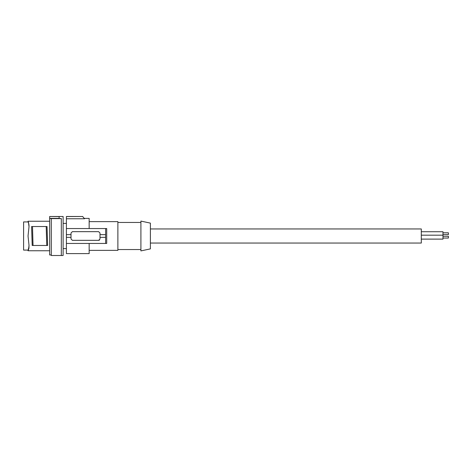 <?xml version="1.0" encoding="UTF-8"?>
<svg xmlns="http://www.w3.org/2000/svg" width="472" height="472" viewBox="0 0 472 472"><rect width="100%" height="100%" fill="white"/><g stroke="black" fill="none" stroke-linecap="round" stroke-linejoin="round"><path stroke-width="0.71" d="M89.161 243.452L89.161 253.612L66.404 253.612L66.404 243.452L105.628 243.452L105.628 228.548L106.713 228.548L106.713 243.452L105.628 243.452M66.404 216.559L82.659 216.495L66.404 216.495L66.404 243.452M84.547 218.748L82.659 216.495L84.559 218.76L66.404 218.76M82.889 216.825L83.278 217.262M84.559 218.388L89.161 218.388L89.161 228.548M89.161 221.639L117.882 221.639L117.882 250.361L89.161 250.361M99.999 234.643L99.999 238.98L98.642 240.337L72.364 240.337L71.012 238.98L71.012 233.02L72.364 231.663L98.642 231.663L99.999 233.02L99.999 234.643L105.48 234.643M99.527 240.006A1.357 1.357 0 0 1 98.778 240.331M66.404 234.643L71.012 234.643M66.404 237.357L71.012 237.357M66.404 228.548L105.628 228.548M99.999 237.357L105.48 237.357M140.91 250.903L140.91 221.097L150.391 223.114L150.391 248.886L140.91 250.903M150.391 228.955L421.307 228.955L421.307 243.045L150.391 243.045M421.307 231.734L442.984 231.734L442.984 239.115L421.307 239.115M442.984 232.808L448.4 232.808L448.4 234.59L442.984 234.59M448.4 236.26L442.984 236.26L448.4 236.26L448.4 238.041L442.984 238.041M28.043 236L29.01 245.351L28.538 249.641L28.043 250.768L28.06 250.089L23.6 250.089L23.6 221.911L28.06 221.911L28.538 222.985L29.01 226.648L28.043 236M61.319 255.505L63.124 255.505L63.124 216.495L49.666 216.495L59.147 216.577L59.147 218.56L61.319 218.56L61.319 255.505L51.295 255.505L51.295 218.512L49.666 218.512L49.666 254.963L51.295 254.963M61.319 218.607L51.295 218.607M49.666 216.577L49.666 218.371L59.147 218.371M47.642 245.481L47.041 226.519L46.209 226.519L46.746 245.481L47.642 245.481M32.497 226.519L31.6 226.519L32.202 245.481L33.034 245.481L32.497 226.519L46.209 226.519M33.034 245.481L46.746 245.481M28.998 226.867L29.01 226.041M29.034 225.557L28.214 221.663M28.184 221.592L28.945 224.595M49.666 221.232L28.037 221.232M29.01 247.405L28.851 248.673M28.32 249.476L28.556 248.974M28.65 248.738L28.768 248.36M28.833 248.089L28.922 247.599M28.237 249.664L29.034 246.443M49.666 250.768L28.043 250.768L28.538 249.015M28.998 245.133L29.01 245.959M28.538 222.985L28.538 222.359M63.124 223.403L66.404 223.403M140.91 222.454L117.882 222.454M140.91 249.546L117.882 249.546M421.307 235.186L442.984 235.186M63.124 248.596L66.404 248.596M28.06 250.083L28.037 250.762"/></g></svg>
